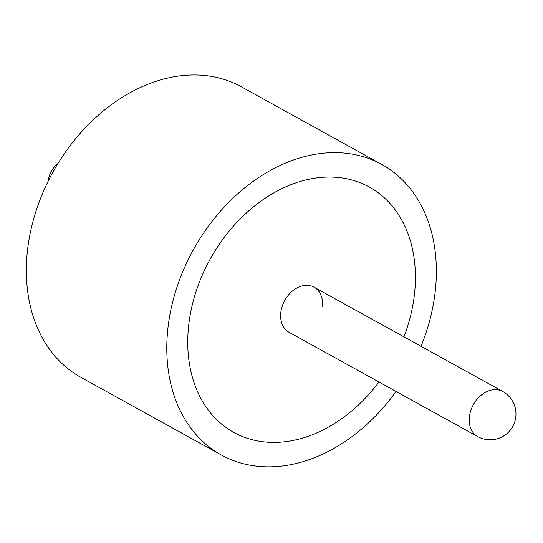 <?xml version="1.0" encoding="UTF-8"?>
<svg xmlns="http://www.w3.org/2000/svg" width="543" height="543" viewBox="0 0 543 543"><rect width="100%" height="100%" fill="white"/><g stroke="black" fill="none" stroke-linecap="round" stroke-linejoin="round"><path stroke-width="0.81" d="M414.743 291.503A140.155 104.487 -61.1 0 1 403.938 336.85A140.155 104.487 -61.1 0 0 414.743 291.503A140.155 104.487 -61.1 0 0 369.396 187.077A140.155 104.487 -61.1 0 1 414.743 291.503M378.973 382A140.155 104.487 -61.1 0 1 233.761 432.391A140.155 104.487 -61.1 0 1 188.414 327.965A140.155 104.487 -61.1 0 1 256.031 204.833A140.155 104.487 -61.1 0 1 369.396 187.077A140.155 104.487 -61.1 0 0 256.031 204.833A140.155 104.487 -61.1 0 0 188.414 327.965A140.155 104.487 -61.1 0 0 233.761 432.391A140.155 104.487 -61.1 0 0 378.973 382M396.051 391.442A165.954 123.716 -61.1 0 1 221.279 454.966A165.954 123.716 -61.1 0 1 167.59 331.318A165.954 123.716 -61.1 0 1 247.642 185.523A165.954 123.716 -61.1 0 1 381.878 164.502A165.954 123.716 -61.1 0 1 435.574 288.143A165.954 123.716 -61.1 0 1 421.015 346.291M221.279 454.966L80.839 377.317A165.954 123.716 -61.1 0 1 27.15 253.669A165.954 123.716 -61.1 0 1 107.209 107.874A165.954 123.716 -61.1 0 1 241.445 86.846L381.878 164.502M477.684 436.579A25.799 25.799 0 0 0 515.85 416.433A25.799 25.799 0 0 0 502.648 391.428A25.799 19.229 -61.1 0 0 492.453 389.82A25.799 19.229 -61.1 0 0 469.342 417.363A25.799 19.229 -61.1 0 0 477.684 436.579L289.1 332.309A25.799 19.229 -61.1 0 1 280.751 313.087A25.799 19.229 -61.1 0 1 293.2 290.424A25.799 19.229 -61.1 0 1 314.064 287.159A25.799 19.229 -61.1 0 1 322.406 306.374M57.931 163.545A25.799 25.799 0 0 0 48.218 181.111M502.648 391.428L314.064 287.159"/></g></svg>
